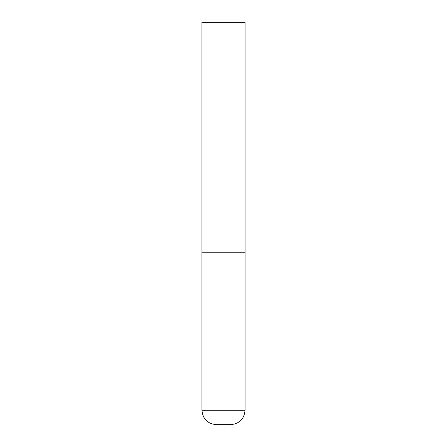 <?xml version="1.0" encoding="UTF-8"?>
<svg xmlns="http://www.w3.org/2000/svg" width="447" height="447" viewBox="0 0 447 447"><rect width="100%" height="100%" fill="white"/><g stroke="black" fill="none" stroke-linecap="round" stroke-linejoin="round"><path stroke-width="0.67" d="M245.051 410.285L245.051 252.237L201.949 252.237L245.051 252.237L245.051 22.35L201.949 22.35L201.949 410.285C202.798 419.007 207.587 423.801 216.314 424.65L230.686 424.65C239.413 423.801 244.202 419.007 245.051 410.285L201.949 410.285"/></g></svg>
